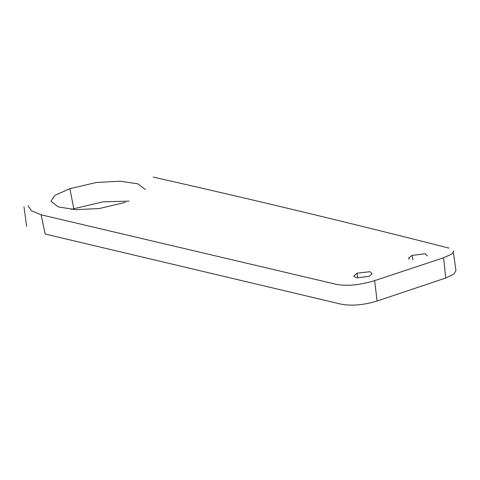 <?xml version="1.0" encoding="UTF-8"?>
<svg xmlns="http://www.w3.org/2000/svg" width="480" height="480" viewBox="0 0 480 480"><rect width="100%" height="100%" fill="white"/><g stroke="black" fill="none" stroke-linecap="round" stroke-linejoin="round"><path stroke-width="0.72" d="M377.094 301.02L445.728 278.022L443.592 257.778L374.658 280.626L377.094 301.02C363.354 305.16 351.21 306.174 340.662 304.056L45.174 234.03L41.106 214.806L31.422 210.714L28.068 205.866M445.728 278.022L453.93 274.038L455.964 270.486M129.024 201.126L103.068 201.822L71.184 209.37M357.114 273.168L353.778 276.234L356.82 277.884L369.06 276.324L372.126 273.846L370.038 271.68L357.114 273.168L357.75 277.866M73.746 208.518L69.888 188.694L54.948 195.312L50.946 201.252L58.32 206.928L75.81 209.682L99.504 208.494L125.484 202.326M427.338 255.996L425.382 253.764L412.044 255.39L412.908 259.908M374.658 280.626C360.684 284.892 348.246 286.212 337.35 284.58L41.106 214.806M153.204 177.096C252.324 199.44 350.94 223.116 449.058 248.124M453.81 250.848L451.854 254.028L443.592 257.778M69.888 188.694L96.168 182.52L120.156 181.212L137.862 183.828L145.314 189.414M412.044 255.39L409.278 257.604M26.634 226.428L24 206.814M408.72 257.7L408.996 259.428M453.42 252.66L455.97 270.546"/></g></svg>
